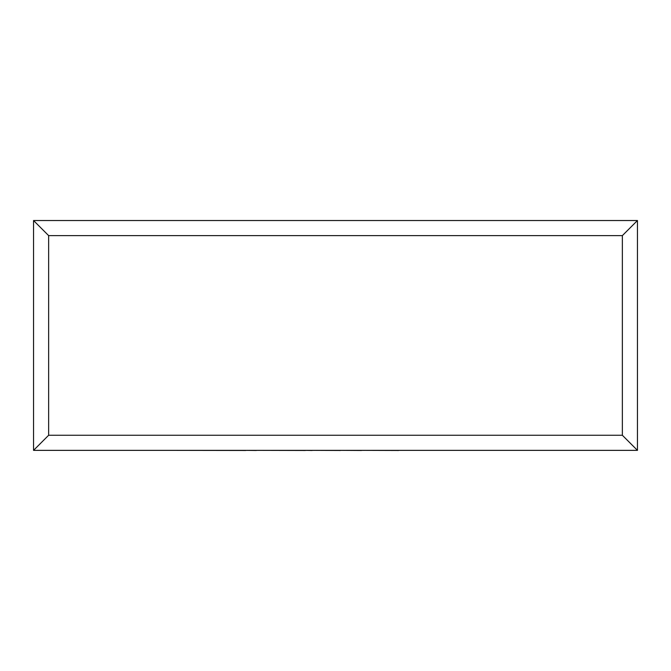 <?xml version="1.0" encoding="UTF-8"?>
<svg xmlns="http://www.w3.org/2000/svg" width="671" height="671" viewBox="0 0 671 671"><rect width="100%" height="100%" fill="white"/><g stroke="black" fill="none" stroke-linecap="round" stroke-linejoin="round"><path stroke-width="1.01" d="M33.55 450.367L33.55 220.524L637.45 220.524L637.45 450.367L33.55 450.367L48.648 435.261L622.352 435.261L637.45 450.367M33.55 220.524L48.648 235.622L48.648 435.261M637.45 220.524L622.352 235.622L48.648 235.622M398.624 450.367L505.431 450.367M398.624 450.476L361.426 450.367M361.426 450.476L340.407 450.367M340.407 450.476L312.074 450.367M312.074 450.476L305.439 450.367M305.439 450.476L256.288 450.367M256.288 450.476L245.804 450.367M245.804 450.476L165.703 450.367M622.352 435.261L622.352 235.622"/></g></svg>

